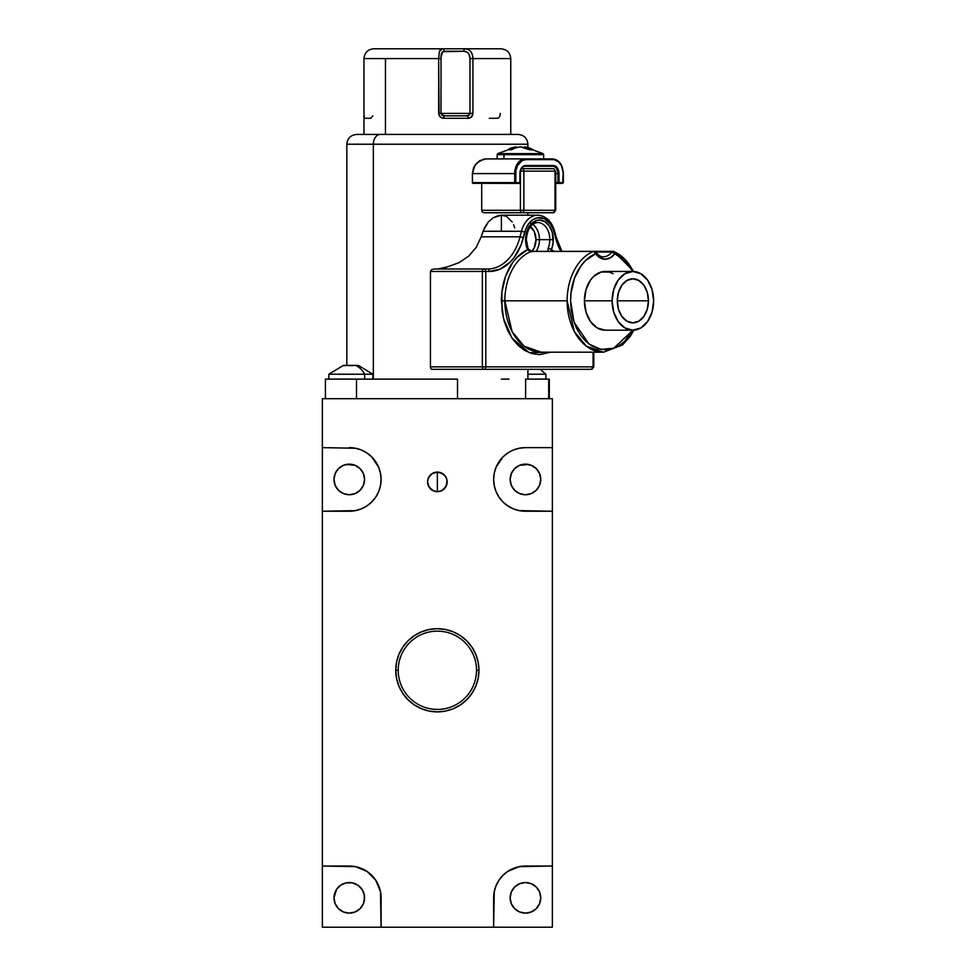 <?xml version="1.0" encoding="UTF-8"?>
<svg xmlns="http://www.w3.org/2000/svg" width="976" height="976" viewBox="0 0 976 976"><rect width="100%" height="100%" fill="white"/><g stroke="black" fill="none" stroke-linecap="round" stroke-linejoin="round"><path stroke-width="1.46" d="M433.1 490.696L437.37 491.672L441.628 490.696L445.654 487.097L447.154 481.888A9.784 9.784 0 0 1 437.37 491.672A9.784 9.784 0 0 1 427.573 481.888L429.086 487.097L433.503 490.879M429.086 487.097L429.879 488.195M427.964 484.596L428.269 485.499M446.459 485.499L446.764 484.596M540.741 479.436A15.287 15.287 0 0 1 525.454 494.734A15.287 15.287 0 0 1 510.155 479.436A15.287 15.287 0 0 1 525.454 464.149A15.287 15.287 0 0 1 540.741 479.436L539.582 473.58L536.263 468.626L531.298 465.308L525.454 464.149L519.598 465.308L514.633 468.626L511.326 473.58L510.155 479.436L511.326 485.292L514.633 490.245L519.598 493.563L525.454 494.734L531.298 493.563L536.263 490.245L539.582 485.292L540.741 479.436M437.37 472.091L437.37 491.672L433.625 490.928L430.44 488.805L428.318 485.633L427.573 481.888L428.318 478.142L430.44 474.958L433.625 472.835L437.37 472.091L441.115 472.835L445.507 476.447L446.959 479.972L446.41 485.633L444.287 488.805L441.115 490.928L437.37 491.672L437.37 472.091L431.917 473.75L428.318 478.142L430.44 474.958L433.625 472.835L437.37 472.091L442.811 473.75L437.37 472.091M540.741 897.835A15.287 15.287 0 0 1 525.454 913.133A15.287 15.287 0 0 1 510.155 897.835A15.287 15.287 0 0 1 525.454 882.548A15.287 15.287 0 0 1 540.741 897.835L539.582 891.991L536.263 887.025L531.298 883.707L525.454 882.548L519.598 883.707L514.633 887.025L511.326 891.991L510.155 897.835L511.326 903.691L514.633 908.656L519.598 911.962L525.454 913.133L531.298 911.962L536.263 908.656L539.582 903.691L540.741 897.835M364.573 897.835A15.287 15.287 0 0 1 349.286 913.133A15.287 15.287 0 0 1 333.987 897.835A15.287 15.287 0 0 1 349.286 882.548A15.287 15.287 0 0 1 364.573 897.835L363.414 903.691L360.095 908.656L355.13 911.962L349.286 913.133L343.43 911.962L338.465 908.656L335.158 903.691L333.987 897.835L336.561 889.343L340.783 885.122L346.297 882.841L352.263 882.841L357.777 885.122L361.998 889.343L364.28 894.858L364.28 900.824M349.286 447.63A31.805 31.805 0 0 1 381.091 479.436A31.805 31.805 0 0 1 349.286 511.241L322.361 511.241L322.361 866.029L349.286 866.029A31.805 31.805 0 0 1 381.091 897.835L381.091 927.2L493.636 927.2L493.636 897.835A31.805 31.805 0 0 1 525.454 866.029L552.367 866.029L552.367 927.2L493.636 927.2L552.367 927.2L552.367 511.241L525.454 511.241A31.805 31.805 0 0 1 493.636 479.436A31.805 31.805 0 0 1 525.454 447.63L552.367 447.63L552.367 511.241L519.244 510.631L513.278 508.825L507.776 505.885L502.957 501.932L499.004 497.113L496.064 491.611L494.259 485.645L493.636 479.436L494.259 473.226L496.064 467.26L502.957 456.939L507.776 452.986L513.278 450.046L519.244 448.24L525.454 447.63L552.367 447.63L552.367 398.696L322.361 398.696L322.361 927.2L493.636 927.2L494.259 891.637L496.064 885.671L499.004 880.169L502.957 875.35L507.776 871.385L519.244 866.639L552.367 866.029L552.367 398.696L322.361 398.696L322.361 447.63L355.484 448.24L322.361 447.63L322.361 511.241L355.484 510.631L361.449 508.825L366.952 505.885L371.771 501.932L375.723 497.113L378.664 491.611L380.481 485.645L381.091 479.436L380.481 473.226L378.664 467.26L371.771 456.939L366.952 452.986L361.449 450.046L355.484 448.24M364.573 479.436A15.287 15.287 0 0 1 349.286 494.734A15.287 15.287 0 0 1 333.987 479.436A15.287 15.287 0 0 1 349.286 464.149A15.287 15.287 0 0 1 364.573 479.436L363.414 485.292L360.095 490.245L355.13 493.563L349.286 494.734L343.43 493.563L338.465 490.245L335.158 485.292L333.987 479.436L335.158 473.58L338.465 468.626L343.43 465.308L349.286 464.149L355.13 465.308L360.095 468.626L363.414 473.58L364.573 479.436M398.22 670.292A39.15 39.15 0 0 0 437.37 709.43A39.15 39.15 0 0 0 476.52 670.292L478.96 670.292A41.59 41.59 0 0 1 437.37 711.882A41.59 41.59 0 0 1 395.768 670.292L398.22 670.292A39.15 39.15 0 0 1 437.37 631.143A39.15 39.15 0 0 1 476.52 670.292A39.15 39.15 0 0 1 437.37 709.43A39.15 39.15 0 0 1 398.22 670.292L395.768 670.292A41.59 41.59 0 0 1 437.37 628.69A41.59 41.59 0 0 1 478.96 670.292L476.52 670.292A39.15 39.15 0 0 0 437.37 631.143A39.15 39.15 0 0 0 398.22 670.292M378.664 885.671L375.723 880.169L380.481 891.637L381.091 927.2L322.361 927.2L322.361 866.029L355.484 866.639L366.952 871.385L375.723 880.169M445.495 476.434L442.811 473.75L445.507 476.447L446.959 479.972L445.507 476.447M427.769 479.972L427.573 481.888A9.784 9.784 0 0 1 437.37 472.091A9.784 9.784 0 0 1 447.154 481.888L446.41 485.633L442.799 490.025L439.273 491.477L435.455 491.477L431.929 490.025L428.318 485.633L427.573 481.888L428.318 478.142M496.064 885.671L499.004 880.169M519.244 448.24L525.454 447.63M478.96 670.292L478.167 678.405L475.8 686.201L471.957 693.399L466.772 699.694L460.477 704.867L453.279 708.71L445.483 711.077L437.37 711.882L429.245 711.077L421.449 708.71L414.251 704.867L407.956 699.694L402.783 693.399L398.94 686.201L396.573 678.405L395.768 670.292L396.573 662.167L398.94 654.371L402.783 647.173L407.956 640.878L414.251 635.705L421.449 631.862L429.245 629.496L437.37 628.69L445.483 629.496L453.279 631.862L460.477 635.705L466.772 640.878L471.957 647.173L475.8 654.371L478.167 662.167L478.96 670.292M352.263 912.841L349.286 913.133M336.561 906.338L335.158 903.691M335.158 891.991L336.561 889.343M338.465 887.025L340.783 885.122M346.297 882.841L349.286 882.548M357.777 885.122L360.095 887.025M539.582 903.691L538.166 906.338M528.431 912.841L525.454 913.133M510.448 900.824L510.155 897.835M514.633 887.025L516.951 885.122M522.465 882.841L525.454 882.548M533.945 885.122L536.263 887.025M538.166 889.343L539.582 891.991M538.166 487.927L536.263 490.245M533.945 492.148L531.298 493.563M519.598 493.563L516.951 492.148M514.633 490.245L512.302 487.244M510.448 476.459L511.326 473.58M519.598 465.308L528.431 464.442M361.998 487.927L360.095 490.245M357.777 492.148L355.13 493.563M343.43 493.563L340.783 492.148M338.465 490.245L336.561 487.927M346.297 464.442L355.13 465.308M363.414 473.58L364.28 476.459M445.398 115.839L441.921 115.241L441.006 113.399L441.006 58.584L363.963 58.584L385.459 58.584L385.459 134.432L385.459 58.584L438.663 58.584L438.663 113.399C439.041 116.449 440.835 118.084 444.043 118.291L468.138 118.291C471.03 118.084 472.628 116.449 472.933 113.399L472.933 58.584L469.981 58.584L469.981 113.399L468.273 115.668L464.161 115.839M443.812 115.839L444.043 118.291L443.812 115.839L441.006 113.399L469.737 113.399A2.452 1.732 -90 0 1 469.273 115.07A2.452 1.732 90 0 0 469.737 113.399L438.663 113.399L441.006 113.399L441.03 57.133L442.653 51.728L463.881 51.252L467.541 52.362L469.127 54.424L469.981 58.584L469.981 113.399L472.933 113.399L469.981 113.399L469.273 115.07L467.114 115.839A2.452 1.025 90 0 1 468.138 118.291A2.452 1.025 -90 0 0 467.114 115.839L443.812 115.839L467.114 115.839M500.273 113.399C500.115 116.449 499.139 118.084 497.333 118.291L489.269 118.291M527.894 147.364L527.894 144.228L373.344 144.228L373.344 379.115L373.344 144.228L346.834 144.228L373.344 144.228A9.784 6.917 -90 0 1 380.274 134.432L356.618 134.432L363.963 134.432L363.963 58.584C364.548 52.643 367.806 49.386 373.747 48.8L442.323 48.8L439.407 51.46M531.859 251.369A14.677 10.382 90 0 0 535.983 239.645L539.447 239.645A17.129 12.115 -90 0 1 536.178 251.344A17.129 12.115 90 0 0 539.447 239.645L553.282 239.645A19.569 13.847 90 0 0 539.447 220.076A19.569 13.847 90 0 0 525.6 239.645A19.569 13.847 90 0 0 527.565 249.685L516.987 257.347L512.473 262.837L505.507 276.44L501.847 292.422L502.115 311.32L504.275 321.421L507.801 330.73L512.534 338.879L518.293 345.577L524.881 350.555L532.018 353.617L539.447 354.654L550.793 352.202L529.309 352.702L512.095 338.257L503.482 318.444L501.383 300.815L504.836 300.815L512.107 331.645L524.075 346.163L541.18 352.202A51.386 36.332 90 0 1 504.836 300.815L501.383 300.815A53.826 38.064 -90 0 1 527.565 249.685L529.944 251.235M548.683 379.115L548.683 398.696L548.683 379.115L549.305 379.115L525.625 379.115L548.683 379.115M530.81 251.418L531.127 251.442A51.386 36.332 90 0 0 504.836 300.815L567.129 300.815L574.388 331.645L586.356 346.163L603.461 352.202A51.386 36.332 -90 0 1 567.129 300.815A51.386 36.332 -90 0 1 593.408 251.442L531.127 251.442A51.386 36.332 90 0 0 504.836 300.815L567.129 300.815A51.386 36.332 90 0 1 593.408 251.442L600.033 257.81L605.193 259.226L610.342 257.81L614.758 253.797A48.934 34.599 -90 0 1 632.875 271.462A29.365 20.764 -90 0 1 653.639 300.815L652.053 289.579L647.552 280.063L640.817 273.695L632.875 271.462L624.933 273.695L618.186 280.063L613.697 289.579L612.111 300.815A29.365 20.764 -90 0 1 632.875 271.462L605.193 271.462A29.365 20.764 90 0 0 584.429 300.815L612.111 300.815L613.697 312.052L618.186 321.58L624.933 327.948L632.875 330.181L613.709 348.249L600.887 349.371L588.906 344.003L574.083 322.263L570.582 300.815L571.033 292.959L574.559 278.05L581.245 265.496L585.576 260.507L595.616 253.797A19.569 13.847 90 0 0 614.758 253.797L624.811 260.507L632.875 271.462M530.541 251.479L529.761 251.064M527.308 248.429A2.452 0.891 157.1 0 1 528.089 248.734L531.603 251.344L593.896 251.344A2.452 1.732 -90 0 1 595.092 252.028L611.83 252.028A17.129 12.115 -90 0 1 603.461 256.773C601.448 257.188 598.922 255.712 595.86 252.333A2.452 1.244 143.5 0 1 595.616 253.797A2.452 1.659 -112.1 0 0 593.408 251.442A2.452 1.732 -90 0 1 593.896 251.344A2.452 1.732 90 0 0 593.408 251.442L531.127 251.442A2.452 1.732 -90 0 1 531.615 251.344A2.452 1.732 90 0 0 531.127 251.442L527.565 249.685A2.452 0.891 -22.9 0 0 528.089 248.734A2.452 0.891 157.1 0 1 527.565 249.685L525.6 239.645A17.129 12.115 -90 0 1 537.715 222.528A17.129 12.115 -90 0 1 549.83 239.645A17.129 12.115 -90 0 1 548.109 248.429L548.061 251.479M613.135 273.695L609.244 272.023L601.143 272.023L593.652 276.403L590.504 280.063L586.003 289.579L584.429 300.815L612.111 300.815A29.365 20.764 -90 0 0 632.875 330.181L640.817 327.948L647.552 321.58L652.053 312.052L653.639 300.815A29.365 20.764 -90 0 1 632.875 330.181L624.408 341.515L618.43 346.029L611.94 348.81L605.193 349.762L598.434 348.81L591.944 346.029L585.966 341.515L580.72 335.427L576.413 328.009L573.217 319.542L571.253 310.368L570.582 300.815A48.934 34.599 -90 0 1 595.616 253.797L595.958 252.54M551.22 251.442L553.16 242.28L552.233 232.154L549.232 225.81L544.742 221.564L539.447 220.076L536.739 220.454L531.749 223.37L527.931 228.774L525.869 235.826L525.6 239.645L526.32 239.645L525.6 239.645A17.129 12.115 -90 0 1 537.715 222.528A17.129 12.115 -90 0 1 549.83 239.645A17.129 12.115 -90 0 1 548.109 248.429A2.452 0.891 22.9 0 1 551.33 249.685A19.569 13.847 90 0 0 553.282 239.645L535.983 239.645L534.238 231.495L529.578 226.09M633.912 271.499L613.953 251.527A2.452 1.659 112.1 0 1 613.977 251.54A2.452 1.659 112.1 0 1 614.758 253.797A2.452 1.244 -143.5 0 0 611.83 252.028A17.129 12.115 -90 0 1 603.461 256.773M648.442 300.815A22.021 15.567 -90 0 1 632.875 322.836A22.021 15.567 -90 0 1 617.296 300.815L648.442 300.815L617.296 300.815A22.021 15.567 -90 0 1 632.875 278.794A22.021 15.567 -90 0 1 648.442 300.815L647.259 309.246L643.879 316.395L638.829 321.165L632.875 322.836L626.909 321.165L621.858 316.395L618.491 309.246L617.296 300.815L618.491 292.397L621.858 285.248L626.909 280.478L632.875 278.794L638.829 280.478L643.879 285.248L647.259 292.397L648.442 300.815M497.711 158.905L486.024 158.905L503.982 158.905L503.982 154.659L497.162 154.659L497.162 158.905M497.382 154.659L503.982 154.659A1.22 0.866 -90 0 1 504.36 153.647L497.906 153.647M523.221 166.249L552.77 166.249A7.344 5.185 -90 0 1 557.955 173.582L555.734 173.582M552.77 166.249L553.282 165.517L552.77 166.249A7.344 5.185 -90 0 1 557.955 173.582L558.992 173.582L557.955 173.582L557.955 182.634L558.992 182.634L558.992 173.582A8.076 5.71 90 0 0 553.282 165.517L525.6 165.517A8.076 5.71 90 0 0 519.891 173.582A7.344 5.185 -90 0 1 525.088 166.249L525.6 165.517L525.088 166.249C522.209 166.518 520.55 168.97 520.11 173.582L520.11 182.634M558.479 183.378L562.627 183.378L563.152 182.634L555.734 183.378L562.627 183.378L563.152 182.634L558.992 182.634L558.565 170.495L557.32 167.872L554.405 165.664L523.417 166.127L521.562 167.872L520.001 172.008L519.891 182.634L519.891 173.582A7.344 5.185 -90 0 1 525.088 166.249M524.222 147.632L532.176 149.877M532.262 149.694L532.676 149.426A40.37 28.548 -90 0 0 524.612 146.888L524.222 147.376A39.882 28.194 90 0 1 531.786 149.67M529.614 149.743L528.467 149.426A40.37 28.548 -90 0 0 520.415 146.888L520.415 146.888A40.37 28.548 90 0 1 528.467 149.426L528.687 149.523M528.602 149.45L520.367 146.888A40.37 28.548 90 0 0 512.351 149.426L510.96 149.755A37.454 26.474 -90 0 0 508.154 149.755L508.386 149.731M508.642 149.877L516.951 147.339L516.206 146.888A40.37 28.548 90 0 0 508.154 149.426L508.264 149.718M508.972 149.706A39.882 28.194 -90 0 1 516.951 147.339M532.676 149.755L532.676 149.755A37.454 26.474 90 0 0 529.87 149.755A37.454 26.474 -90 0 1 532.676 149.755L532.445 149.731M497.162 154.659L497.699 153.647L507.788 153.647M507.801 153.647L529.065 153.647M529.102 153.647L543.12 153.647L524.612 146.888A40.37 28.548 90 0 1 532.676 149.426L532.884 149.56M508.154 149.426A40.37 28.548 -90 0 1 516.206 146.888L497.699 153.647M542.912 153.647L504.36 153.647A1.22 0.866 90 0 0 503.982 154.659L543.449 154.659M543.12 153.647L543.656 154.659L503.982 154.659L503.982 158.905L525.088 158.905A14.677 10.382 90 0 0 514.706 173.582L515.743 173.582A13.945 9.858 -90 0 1 525.6 159.637L525.088 158.905L515.438 158.905M519.378 183.378L472.457 182.927L472.396 173.582L473.543 167.872L476.666 163.126L483.523 159.186L486.024 158.905L479.887 160.613L474.897 165.334L472.396 173.582L514.706 173.582L514.706 182.634L515.743 182.634L515.743 173.582L514.706 173.582L515.218 183.378L515.743 182.634L472.396 182.634L472.86 183.317L515.218 183.378L514.706 182.634L472.396 182.634L472.396 173.582L514.706 173.582A14.677 10.382 -90 0 1 525.088 158.905L525.6 159.637L553.282 159.637A13.945 9.858 -90 0 1 563.152 173.582L562.627 183.378L563.359 182.634L562.627 183.378L563.359 173.582L561.481 165.835L558.76 161.992L552.77 158.905L525.088 158.905L552.77 158.905L553.282 159.637L525.6 159.637L521.831 160.698L517.402 165.835L515.926 170.861L515.743 182.634L519.891 182.634L515.743 182.634L515.218 183.378L519.378 183.378L519.891 182.634M555.734 182.634L557.955 182.634L555.734 182.634M562.627 183.378L563.152 182.634L562.627 183.378M432.173 369.331L484.084 369.331A2.452 1.732 -90 0 0 485.804 366.878L593.079 366.878L593.079 352.202L593.079 366.878L485.804 366.878A2.452 1.732 90 0 1 484.084 369.331A2.452 1.732 -90 0 1 482.351 366.878L430.44 366.878L430.44 271.462L482.351 271.462L482.351 366.878L430.44 366.878A2.452 1.732 90 0 0 432.173 369.331L591.346 369.331A2.452 1.732 -90 0 0 593.079 366.878L591.346 369.331L593.798 366.878L593.798 352.202M555.393 236.814L556.137 237.046L555.503 237.644L554.075 232.117L554.722 231.507C551.769 221.32 546.109 215.879 537.715 215.184A24.473 17.3 -90 0 1 553.978 231.288L554.722 231.507L554.075 232.117A22.021 15.567 -90 0 0 539.447 217.624A22.021 15.567 -90 0 0 524.807 232.117L521.452 231.288L483.022 231.288L481.205 236.814L484.389 227.872L488.281 221.991L493.246 217.721L498.675 215.464L501.396 215.184L493.246 217.721L488.281 221.991L483.022 231.288L521.452 231.288A24.473 17.3 -90 0 1 537.715 215.184A24.473 17.3 90 0 0 521.452 231.288L520.037 236.814L481.205 236.814L476.166 247.416L468.626 256.188L458.952 262.678L447.789 266.729A48.934 34.599 90 0 1 437.346 269.01A48.934 34.599 90 0 0 447.789 266.729L458.952 262.678L468.626 256.188L476.166 247.416L481.205 236.814L520.037 236.814A48.934 34.599 -90 0 1 487.512 269.01L484.084 269.01A2.452 1.732 90 0 0 482.351 271.462A2.452 1.732 -90 0 1 484.084 269.01A2.452 1.732 -90 0 1 485.804 271.462L482.351 271.462L485.804 271.462L485.804 366.878L482.351 366.878L485.804 366.878L485.804 271.462L489.244 271.462A2.452 1.732 -90 0 0 487.512 269.01L484.084 269.01A2.452 1.732 90 0 1 485.804 271.462L489.244 271.462A51.386 36.332 90 0 0 523.392 237.644L520.037 236.814A48.934 34.599 -90 0 1 487.512 269.01A2.452 1.732 90 0 1 489.244 271.462L500.176 269.083L510.082 262.166L514.376 257.188L521.099 244.793L524.807 232.117L521.452 231.288L520.037 236.814L523.392 237.644L525.796 229.055L528.675 223.748L532.554 219.905L537.081 217.88L544.132 218.648L550.208 223.748L553.099 229.055L557.784 244.793L560.822 251.357M584.429 300.815A29.365 20.764 90 0 0 605.193 330.181L597.239 327.948L590.504 321.58L586.003 312.052L584.429 300.815M614.587 252.125L613.501 251.442L614.587 252.125L614.758 253.797L611.83 252.028L595.092 252.028A2.452 1.244 143.5 0 1 595.86 252.345L593.896 251.344L613.026 251.344A2.452 1.732 -90 0 1 613.501 251.442A2.452 1.732 90 0 0 613.026 251.344A2.452 1.732 90 0 0 611.83 252.028A2.452 1.732 -90 0 1 613.026 251.344L613.953 251.527M614.355 251.796A51.386 36.332 -90 0 1 633.278 271.462M530.785 251.576L530.175 251.296M531.371 251.857L534.238 247.806L535.983 239.645A14.677 10.382 90 0 0 530.383 226.615M529.431 222.784A17.129 12.115 -90 0 1 539.447 239.645A17.129 12.115 90 0 0 532.713 224.309M550.903 251.405L551.33 249.685A2.452 0.891 -157.1 0 0 548.109 248.429L547.963 251.344M554.441 251.344L551.33 249.685M593.079 366.878L593.798 366.878M561.883 251.344L556.137 237.034L555.503 237.644A51.386 36.332 90 0 0 560.81 251.344M512.229 221.991L506.398 216.33L501.383 215.184L537.715 215.184M433.905 269.01L484.084 269.01L433.905 269.01L431.453 269.73L430.44 271.462L482.351 271.462L482.351 366.878A2.452 1.732 90 0 0 484.084 369.331L591.346 369.331M447.142 266.924L446.52 267.168M373.344 379.115L457.512 379.115L325.411 379.115L356.521 379.115L356.521 398.696L356.521 379.115L457.512 379.115L457.512 398.696L457.512 379.115L446.239 379.115M525.625 379.115L525.625 398.696L525.625 379.115L527.455 379.115M501.383 379.115L508.935 379.115M553.282 168.689L522.148 168.689A2.452 1.732 90 0 1 523.868 171.142L555.015 171.142A2.452 1.732 -90 0 0 553.282 168.689L521.391 168.689M555.015 210.291L555.734 210.291L555.734 171.142L555.015 171.142L555.015 210.291L555.015 171.142L523.868 171.142L523.868 210.291L555.015 210.291L523.868 210.291L523.868 171.142L520.415 171.142L520.415 210.291L523.868 210.291L481.693 210.291L481.693 183.378L481.693 210.291L482.351 212.036L483.889 212.731L522.148 212.731A2.452 1.732 -90 0 1 520.415 210.291L481.693 210.291L482.351 212.036L483.889 212.731L522.148 212.731A2.452 1.732 -90 0 0 523.868 210.291A2.452 1.732 90 0 1 522.148 212.731L553.282 212.731A2.452 1.732 -90 0 0 555.015 210.291L553.282 212.731L522.148 212.731A2.452 1.732 90 0 1 520.415 210.291L520.415 171.142M501.383 231.288L501.383 215.184M513.62 224.761L514.73 227.884M346.834 365.366L346.834 144.228C347.419 138.287 350.677 135.017 356.618 134.432L494.466 134.432C513.461 134.432 535.946 134.432 494.466 134.432L380.274 134.432A9.784 6.917 90 0 0 373.344 144.228L501.383 144.228C547.89 144.228 522.685 144.228 501.383 144.228M494.466 134.432L518.11 134.432C524.051 135.017 527.308 138.287 527.894 144.228M372.82 115.851L370.721 118.291L364.268 118.291L363.975 113.399M482.632 48.8L489.806 48.8M510.765 134.432L510.765 58.584L472.933 58.584L510.765 58.584C510.192 52.643 506.922 49.386 500.981 48.8L464.783 48.8L468.09 49.422L470.725 51.423L472.372 54.656L472.933 58.584C472.677 52.362 469.956 49.093 464.783 48.8A2.452 0.891 90 0 0 463.881 51.252C467.894 51.557 469.932 53.997 469.981 58.584L472.933 58.584L472.933 113.399L471.481 116.949L468.138 118.291L444.043 118.291L441.14 117.535L439.102 115.363L438.663 58.584L441.006 58.584C440.859 53.778 441.933 51.338 444.239 51.252A2.452 1.915 -90 0 0 442.323 48.8A2.452 1.915 90 0 1 444.239 51.252L463.881 51.252A2.452 0.891 -90 0 1 464.783 48.8L373.942 48.8M438.663 58.584L439.407 51.435L440.554 49.422L442.323 48.8L500.92 48.8M527.894 374.223L545.889 374.223L527.894 374.223M357.448 365.671L355.471 365.353A29.67 18.666 90 0 1 364.707 374.223L372.881 374.223L364.707 374.223L364.707 379.115L364.707 374.223L328.839 374.223L364.707 374.223A29.67 18.666 -90 0 0 355.471 365.353L343.271 365.439M343.613 365.353L352.177 365.671A28.743 22.35 90 0 1 355.471 365.353A28.743 22.35 90 0 1 358.765 365.671L358.436 365.439M354.569 365.378L355.471 365.439M342.942 365.671L347.895 365.439M344.052 365.5A28.743 22.35 -90 0 1 346.236 365.353A28.743 22.35 -90 0 1 347.139 365.378M549.317 379.115L549.317 398.696M537.715 222.528C531.09 223.248 527.284 228.945 526.32 239.645L528.077 248.734M633.912 330.144L630.398 336.159L622.542 344.906L603.461 352.202L541.18 352.202M532.554 149.718L529.724 149.718M543.656 158.905L543.656 154.659M552.77 158.905C559.236 159.796 562.762 164.688 563.359 173.582L563.359 182.634M632.875 330.181L605.193 330.181M554.722 231.507L556.137 237.034M437.346 269.01L446.727 267.082M325.411 398.696L325.411 379.115M555.734 210.291L553.282 212.731M527.894 379.115L527.894 369.331M527.894 215.184L527.894 212.731M540.192 369.331L545.889 374.223L545.889 379.115M358.29 365.378L372.881 374.223L372.881 379.115M328.839 379.115L328.839 374.223L343.43 365.378"/></g></svg>
